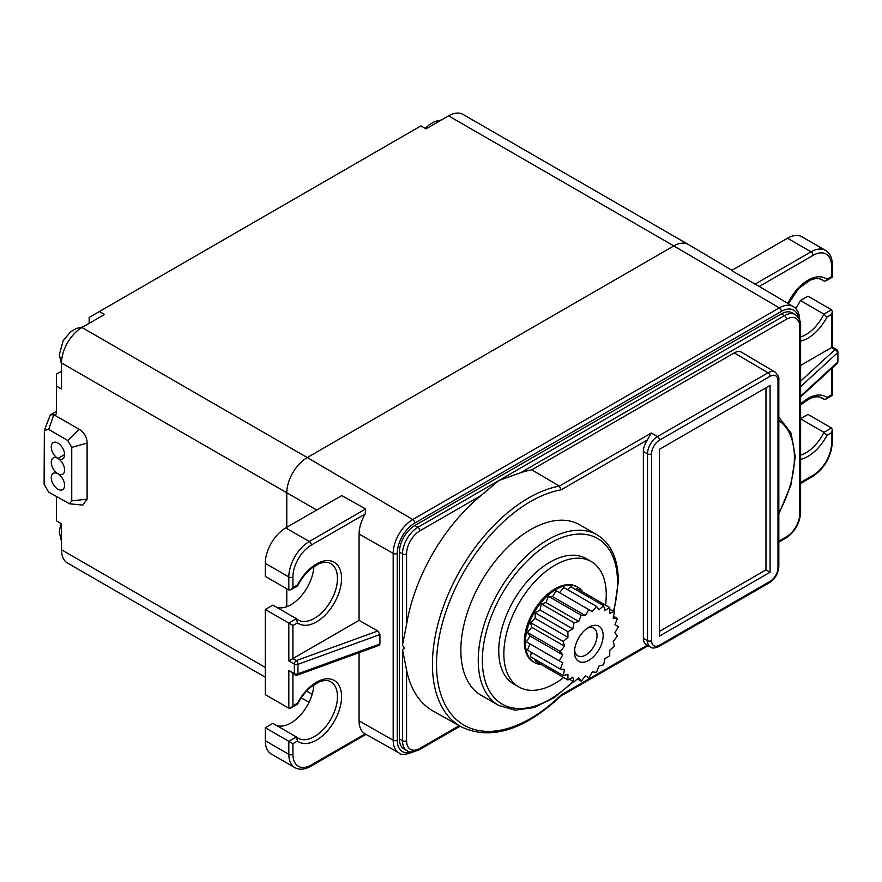 <?xml version="1.0" encoding="UTF-8"?>
<svg xmlns="http://www.w3.org/2000/svg" width="882" height="882" viewBox="0 0 882 882"><rect width="100%" height="100%" fill="white"/><g stroke="black" fill="none" stroke-linecap="round" stroke-linejoin="round"><path stroke-width="1.32" d="M529.95 643.915L562.716 662.834L526.51 641.92L529.95 643.915L527.524 650.177L560.29 669.096L564.491 669.471L563.245 675.623L567.931 674.366L567.942 679.978L572.804 677.178L574.061 681.874L578.757 677.707L581.194 681.158L585.405 675.932L588.845 677.905L592.285 671.952L596.497 672.327L598.922 666.064L603.619 664.796L604.887 658.656L609.749 655.844L609.749 650.221L614.445 646.054L613.188 641.357L617.4 636.12L614.974 632.659L618.403 626.705L614.974 624.721L617.4 618.447L613.188 618.073L614.445 611.921L609.749 613.177L609.749 607.566L604.887 610.366L603.619 605.68L598.922 609.837L596.497 606.386L592.285 611.612L588.845 609.638L585.405 615.592L581.194 615.217L578.757 621.479L574.061 622.747L572.804 628.888L567.942 631.699L567.931 637.322L563.245 641.49L564.491 646.186L560.29 651.423L562.716 654.885L559.276 660.838M562.716 662.834L560.29 669.096M582.881 592.054A43.438 25.082 120 0 0 577.798 587.236A43.438 25.082 120 0 0 534.36 612.317A43.438 25.082 120 0 0 534.36 662.481A43.438 25.082 120 0 0 541.074 664.466M526.51 641.92L529.95 635.966L527.524 632.504L531.725 627.267L530.479 622.571L535.165 618.403L535.176 612.781L540.038 609.98L541.294 603.828L545.991 602.56L548.428 596.298L552.639 596.673L585.405 615.592M563.245 675.623L530.479 656.704L531.35 652.393M567.942 679.978L535.176 661.059L535.176 659.416M575.549 589.474L576.982 588.647L609.749 607.566M567.556 589.683L570.852 586.762L603.619 605.68M552.639 596.673L556.079 590.719L559.519 592.704L563.73 587.467L596.497 606.386M577.798 587.236L576.773 586.64A43.438 25.082 120 0 0 533.334 611.722A43.438 25.082 120 0 0 533.334 661.886L534.36 662.481M605.515 605.118A72.401 41.807 120 0 0 606.254 594.7A72.401 41.807 120 0 0 591.249 561.558A72.401 41.807 120 0 0 535.462 580.962A72.401 41.807 120 0 0 503.854 653.827A72.401 41.807 120 0 0 518.848 686.968A72.401 41.807 120 0 0 563.708 677.53M518.848 686.968L513.732 684.013A72.401 41.807 -60 0 1 498.738 650.872A72.401 41.807 -60 0 1 530.336 577.997A72.401 41.807 -60 0 1 586.133 558.604L591.249 561.558M498.65 705.402L481.241 695.358A98.464 56.856 -60 0 1 460.845 650.277A98.464 56.856 -60 0 1 503.831 551.184A98.464 56.856 -60 0 1 579.717 524.801L597.114 534.845A98.464 56.856 -60 0 0 521.24 561.228A98.464 56.856 -60 0 0 478.253 660.32A98.464 56.856 -60 0 0 498.65 705.402L515.077 710.186L534.073 707.54L554.094 697.728L573.598 681.599M651.6 640.652A2.9 1.676 -0 0 1 647.52 640.663A14.101 8.136 120 0 0 650.409 647.123L646.297 644.753A14.101 8.136 -60 0 1 643.375 638.314L647.509 640.663L647.509 453.844A2.9 1.676 0 0 0 651.6 453.833L651.6 640.652A11.168 6.45 120 0 0 659.493 645.205L770.085 581.359A11.168 6.45 120 0 0 777.979 567.677L777.979 380.87A11.168 6.45 120 0 0 770.085 376.305L659.493 440.162A11.168 6.45 120 0 0 651.6 453.833M481.032 495.552L419.887 530.854A18.82 10.871 120 0 0 406.58 553.918L406.58 624.511A136.115 78.586 -60 0 1 481.032 495.552L498.738 480.602L520.534 472.752A136.115 78.586 -60 0 1 531.758 469.819L559.375 486.092L561.073 489.83L647.322 440.03L651.324 433.018L657.465 436.612A14.101 8.136 120 0 0 647.498 453.855L643.375 451.485L643.375 638.303M643.375 451.485A14.101 8.136 -60 0 1 647.322 440.041M560.709 696.185L561.073 695.005L647.201 645.271M770.085 572.242L659.493 636.087L659.493 449.28L770.085 385.423L770.085 572.242L765.984 569.882L765.984 387.793M406.58 624.511L402.479 645.172L404.529 648.502L402.479 649.461L406.58 670.122L406.58 740.726A18.82 10.871 120 0 0 419.887 748.41L459.191 725.721M560.908 696.03C523.787 730.472 490.469 740.715 460.977 726.735L433.139 711.057A136.115 78.586 -60 0 1 406.58 670.122M399.414 738.951L402.479 740.726A21.719 12.535 -60 0 0 406.977 750.67L403.912 748.895A21.719 12.535 -60 0 1 399.414 738.951L399.414 552.143A21.719 12.535 -60 0 1 414.772 525.54L781.342 313.893A21.719 12.535 -60 0 1 792.201 312.823L795.277 314.598A21.719 12.535 -60 0 0 784.418 315.668L781.342 313.893M775.146 372.116A14.068 8.114 120 0 0 775.124 372.105A14.068 8.114 120 0 0 768.057 372.777L734.243 352.91L531.758 469.819M734.243 352.91A14.476 8.357 -60 0 1 741.53 352.227L775.124 372.105C778.012 375.037 779.247 377.573 778.828 379.69A2.9 1.676 180 0 1 777.979 380.87M89.159 323.352L89.159 317.443L99.39 311.533L104.517 314.488L81.982 327.498L307.256 457.549L412.743 519.52A27.662 15.964 120 0 0 393.185 553.389L359.073 534.04L359.073 620.355L377.794 630.972L379.922 634.544L379.922 644.003L379.161 645.381L297.399 675.105A2.9 1.257 70 0 0 297.951 673.804L379.922 644.003M99.39 311.533L420.912 125.906L426.039 128.86L448.563 115.851A28.963 16.725 -60 0 1 463.039 114.417L688.313 244.479A28.963 16.725 -60 0 1 688.401 244.523L731.95 270.289M316.726 510.017L61.508 362.965A28.963 16.725 -60 0 1 81.982 327.498M56.393 496.566L56.393 520.81L61.508 523.765L61.508 549.773A28.963 16.725 -60 0 0 67.506 563.036L265.273 677.211M87.109 499.19L82.743 505.11L69.568 503.798L71.751 500.833L87.109 499.19L87.109 443.106L71.751 447.372L67.76 440.471L79.137 429.302C84.275 432.467 86.932 437.075 87.109 443.106M61.508 362.965L61.508 388.973L56.393 386.018L56.393 413.801C56.393 410.571 56.393 410.571 56.393 413.801L54.342 414.992L79.137 429.302M56.393 386.018L56.393 374.2L61.508 371.245M56.393 412.379L56.393 411.563M69.568 503.798L48.675 492.123L44.1 484.185L44.354 430.405L48.675 429.457L67.76 440.471M44.354 430.405L50.296 414.871L53.769 414.749L48.675 429.457M71.751 447.372L71.751 500.833M57.925 443.073A9.415 5.435 60 0 1 64.077 451.363A9.415 5.435 60 0 1 62.633 458.905A9.415 5.435 60 0 1 57.925 458.442A9.415 5.435 60 0 1 51.773 450.14A9.415 5.435 60 0 1 53.218 442.599A9.415 5.435 60 0 1 57.925 443.073M57.925 473.81A9.415 5.435 60 0 1 51.773 465.52A9.415 5.435 60 0 1 53.218 457.978A9.415 5.435 60 0 1 57.925 458.442A9.415 5.435 60 0 1 64.077 466.732A9.415 5.435 60 0 1 62.633 474.273A9.415 5.435 60 0 1 57.925 473.81A9.415 5.435 60 0 1 64.077 482.101A9.415 5.435 60 0 1 62.633 489.642A9.415 5.435 60 0 1 57.925 489.179A9.415 5.435 60 0 1 51.773 480.888A9.415 5.435 60 0 1 53.218 473.347A9.415 5.435 60 0 1 57.925 473.81M54.342 414.992L53.769 414.749M64.584 454.594L57.925 458.442M754.705 284.346L811.043 251.822A28.963 16.725 -60 0 1 825.519 250.389L801.97 236.795A28.963 16.725 120 0 0 787.494 238.228L731.509 270.542L759.237 286.463A28.081 16.207 -60 0 1 759.634 286.672L793.227 306.55A27.662 15.964 120 0 0 779.313 307.873L673.826 245.913L307.256 457.549A28.963 16.725 -60 0 0 286.771 493.027L286.771 527.315M359.073 652.691L359.073 720.859A28.081 16.207 120 0 0 364.983 733.758A28.081 16.207 120 0 0 365.192 733.879L311.346 764.97A26.063 15.049 -60 0 1 292.923 754.319L292.923 743.68L288.822 741.321L296.385 736.955L298.127 738.201A32.579 18.809 120 0 0 330.717 719.392A32.579 18.809 120 0 0 330.717 681.764C327.972 679.956 323.959 680.066 318.7 682.095L311.357 686.648C305.889 691.102 301.324 696.912 297.642 704.045L297.477 703.219L292.923 705.843L290.873 708.003L297.642 704.045M365.644 508.969L341.731 495.585L285.757 527.899L309.306 541.493L365.644 508.969L365.192 513.952A28.081 16.207 120 0 0 359.073 534.04M365.192 513.952L311.346 545.043A26.063 15.049 -60 0 0 292.923 576.971L292.923 587.61L297.477 584.987A35.478 20.484 120 0 1 333.771 561.966A35.478 20.484 120 0 1 333.771 603.927A35.478 20.484 120 0 1 297.477 622.813L296.385 618.712L272.836 605.118L265.273 609.484L265.273 694.619L288.822 708.213L290.873 708.003M265.273 609.484L292.923 625.448L292.923 658.556L288.822 660.916L294.356 664.113L294.356 673.572A2.9 1.676 -60 0 0 294.952 674.895L288.822 670.375L294.356 673.572A2.9 1.676 0 0 0 297.951 673.804L297.951 664.344A2.9 1.676 180 0 1 294.356 664.113A2.9 1.676 -60 0 1 296.407 660.563A2.9 1.257 70 0 1 297.951 664.344L379.922 634.544M377.794 630.972L296.407 660.563L292.923 658.556L359.073 620.355M296.892 619.131A32.579 18.809 120 0 0 298.127 619.969L296.385 618.712L288.822 623.078L288.822 660.916M292.923 587.61L290.873 589.771L288.822 589.97L265.273 576.376L265.273 563.366A28.963 16.725 -60 0 1 285.757 527.899M276.54 607.257A32.579 18.809 120 0 0 300.233 597.059A32.579 18.809 120 0 0 313.871 566.553M276.54 725.489A32.579 18.809 120 0 0 300.233 715.302A32.579 18.809 120 0 0 313.871 684.785M297.477 703.219A35.478 20.484 120 0 1 333.771 680.198A35.478 20.484 120 0 1 333.771 722.16A35.478 20.484 120 0 1 297.477 741.056L296.385 736.955L272.836 723.35L265.273 727.716L288.822 741.321L288.822 754.319A2.9 1.676 0 0 0 292.923 754.319M265.273 740.726L288.822 754.319A28.963 16.725 120 0 0 294.82 767.583L271.27 753.989A28.963 16.725 -60 0 1 265.273 740.726L265.273 727.716M297.477 584.987L297.543 585.913L290.873 589.771M800.624 381.134L835 349.603A2.9 1.676 -60 0 1 836.445 349.459A2.9 2.9 0 0 1 837.9 351.973A2.9 1.676 180 0 1 837.459 352.866A2.9 1.996 -132.5 0 0 835 349.603L831.517 347.596L800.624 365.435M831.517 347.596L831.517 314.488L832.365 311.633L831.517 309.758L807.967 296.165L800.404 300.53A32.579 18.809 -60 0 1 795.641 308.468M800.624 396.889L836.963 363.56A2.9 1.996 -132.5 0 0 837.459 362.326A2.9 1.676 0 0 0 837.9 361.433L837.9 351.973M800.624 403.945A35.478 20.484 -60 0 1 826.963 397.517L831.517 394.893L831.517 368.555M826.963 397.517L825.695 399.237L823.953 399.259A32.579 18.809 120 0 0 822.211 398.002L818.617 396.823L815.376 396.845L810.249 398.311L800.624 404.816M820.425 397.22L823.953 399.259M800.624 418.641L807.967 414.397L831.517 427.99L832.365 429.865L832.365 442.18C831.241 456.832 824.615 468.309 812.487 476.611A2.9 1.676 -120 0 0 813.083 475.288A26.063 15.049 120 0 0 831.517 443.37L831.517 432.72L832.365 429.865M820.425 278.977L823.953 281.016L825.695 280.994L826.963 279.285L831.517 276.65L831.517 266.011A26.063 15.049 120 0 0 813.083 255.372L759.237 286.463M800.624 336.935A32.579 18.809 120 0 0 823.953 314.124L800.404 300.53M831.517 309.758L823.953 314.124L826.963 317.112A35.478 20.484 -60 0 1 800.624 341.102M831.517 432.72L826.963 435.355L823.953 432.356L800.624 418.895M659.493 631.358L765.984 569.882M587.214 628.271A15.931 9.195 -60 0 1 593.74 628.204A15.931 9.195 -60 0 1 593.74 646.594A15.931 9.195 -60 0 1 577.809 655.789A15.931 9.195 -60 0 1 574.601 650.111M598.977 626.22A20.275 11.709 -60 0 1 598.977 649.626A20.275 11.709 -60 0 1 578.702 661.324A20.275 11.709 -60 0 1 574.513 652.052A20.275 11.709 -60 0 1 588.845 627.223A20.275 11.709 -60 0 1 598.977 626.22M529.95 635.966L562.716 654.885M527.524 632.504L560.29 651.423M531.725 627.267L564.491 646.186M530.479 622.571L563.245 641.49M535.165 618.403L567.931 637.322M535.176 612.781L567.942 631.699M540.038 609.98L572.804 628.888M541.294 603.828L574.061 622.747M545.991 602.56L578.757 621.479M548.428 596.298L581.194 615.217M556.079 590.719L588.845 609.638M559.519 592.704L592.285 611.612M609.749 609.208L614.445 611.921M613.563 616.242L617.4 618.447M577.357 678.953L581.194 681.158M569.364 679.162L574.061 681.874M613.431 611.336A95.576 55.18 120 0 0 617.51 582.285A95.576 55.18 120 0 0 549.927 543.268A95.576 55.18 120 0 0 482.355 660.32A95.576 55.18 120 0 0 573.057 681.29M561.073 489.83A132.884 76.723 120 0 0 436.513 664.322A132.884 76.723 120 0 0 561.073 695.005M650.475 647.123C651.996 648.491 654.808 648.292 658.898 646.528A2.9 1.676 -120 0 0 659.493 645.205M658.898 646.528L769.479 582.682A2.9 1.676 -120 0 0 770.085 581.359M657.465 436.623A2.9 1.676 60 0 1 659.493 440.162M650.409 647.123A14.101 8.136 120 0 0 650.453 647.156A14.101 8.136 120 0 0 651.489 647.586M460.977 726.735A135.784 78.388 -60 0 1 446.777 597.764A135.784 78.388 -60 0 1 559.375 486.092L651.324 433.018M402.479 645.172L402.479 553.918A2.9 1.676 0 0 0 406.58 553.918M778.828 542.165L785.862 538.097A2.9 1.676 -120 0 0 786.468 536.774A18.82 10.871 120 0 0 799.776 513.721L799.776 326.902A18.82 10.871 120 0 0 786.468 319.218A2.9 1.676 -120 0 0 784.418 315.668L417.848 527.315A21.719 12.535 -60 0 0 402.479 553.918L399.414 552.143M406.58 740.726A2.9 1.676 0 0 1 402.479 740.726L402.479 649.461M419.887 748.41A2.9 1.676 60 0 1 419.292 749.733L460.051 726.206M778.828 541.184L786.468 536.774M786.468 319.218L520.534 472.752M414.772 525.54L417.848 527.315A2.9 1.676 60 0 1 419.887 530.854M798.497 317.674A24.762 14.299 120 0 0 781.342 311.412L414.772 523.048A24.762 14.299 120 0 0 397.264 553.378L397.264 740.196A24.762 14.299 120 0 0 411.255 751.916M414.772 523.048A2.9 1.676 -120 0 0 412.743 519.52L779.313 307.873A2.9 1.676 -120 0 1 781.342 311.412M397.264 553.378A2.9 1.676 180 0 1 393.185 553.389L393.185 740.207A2.9 1.676 0 0 0 397.264 740.196M359.073 720.859L393.185 740.207A27.662 15.964 120 0 0 398.995 752.919C400.516 755.301 405.566 754.871 414.165 751.629M688.313 244.479A28.963 16.725 -60 0 0 673.826 245.913L448.563 115.851M265.273 667.42L61.508 549.773M286.771 588.79L286.771 606.695M306.616 691.091L312.173 694.244M297.477 741.056L292.923 743.68M292.923 673.716L292.923 705.843M288.822 708.213L288.822 670.375M297.477 622.813L292.923 625.448M311.346 764.97A2.9 1.676 60 0 1 310.751 766.293C304.555 769.666 299.252 770.096 294.82 767.583M296.892 737.374A32.579 18.809 120 0 0 298.127 738.201M292.923 576.971A2.9 1.676 180 0 1 288.822 576.971A28.963 16.725 -60 0 1 309.306 541.493A2.9 1.676 60 0 1 311.346 545.043M288.822 589.97L288.822 576.971L265.273 563.366M298.127 619.969A32.579 18.809 120 0 0 330.717 601.149A32.579 18.809 120 0 0 330.717 563.532C327.972 561.724 323.959 561.834 318.7 563.863L311.357 568.416C305.889 572.87 301.324 578.669 297.642 585.813M831.517 314.488L826.963 317.112M787.891 303.397A35.478 20.484 -60 0 1 826.963 279.285M800.624 396.095L837.459 362.326L837.459 352.866L800.624 386.636M800.624 482.487L813.083 475.288M826.963 435.355A35.478 20.484 -60 0 1 800.624 459.346M813.083 255.372A2.9 1.676 -120 0 0 811.043 251.822L787.494 238.228M831.517 266.011A2.9 1.676 0 0 0 832.365 264.832C832.2 257.776 829.918 252.958 825.519 250.389M823.953 281.016A32.579 18.809 120 0 0 822.211 279.77L818.617 278.58L815.376 278.613L810.249 280.079L798.805 288.348L788.354 303.673M831.517 443.37A2.9 1.676 -0 0 0 832.365 442.18M800.624 455.167A32.579 18.809 120 0 0 823.953 432.356L831.517 427.99M799.776 513.721A2.9 1.676 -0 0 0 800.624 512.53L800.624 325.723A2.9 1.676 180 0 1 799.776 326.902M769.479 582.682C775.201 578.801 778.321 573.399 778.828 566.498A2.9 1.676 180 0 1 777.979 567.677M770.085 376.305A2.9 1.676 -120 0 0 768.057 372.777L657.465 436.612M778.828 512.894A83.647 48.289 120 0 0 778.828 420.493M613.982 611.656L618.359 581.106C618.106 558.835 611.028 543.411 597.114 534.845M560.787 696.141L648.049 645.767M799.709 320.342C799.544 313.628 797.383 309.031 793.227 306.55M50.296 414.871L56.393 411.354M61.508 541.614L59.314 532.044L60.803 523.357M61.508 364.266L59.314 354.685L63.162 340.728L70.527 331.93L76.249 328.468L83.106 326.847M425.333 128.452L428.906 125.012L434.628 121.562L441.496 119.93M398.995 752.919L364.983 733.758M309.042 702.259L301.258 697.871M294.952 674.895A2.9 2.9 0 0 0 297.399 675.105M366.052 734.364L310.751 766.293M836.456 349.459L832.365 347.1L832.365 311.633M836.963 363.56A2.9 2.9 0 0 0 837.9 361.433M825.695 399.237L832.365 395.379L832.365 367.783M825.695 280.994L832.365 277.146L832.365 264.832M812.487 476.611L800.624 483.468M406.977 750.67C408.564 752.666 412.666 752.346 419.292 749.733M785.862 538.097C794.88 531.934 799.798 523.412 800.624 512.53M800.624 325.723C800.922 321.654 799.136 317.939 795.277 314.598M778.828 566.498L778.828 379.69M778.828 513.997L790.967 484.946L795.266 456.711L791.066 433.084L778.828 417.197"/></g></svg>
